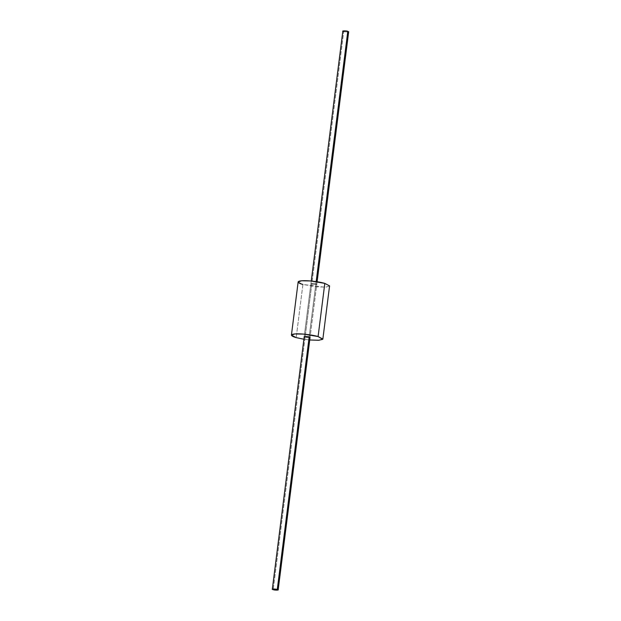 <?xml version="1.0" encoding="UTF-8"?>
<svg xmlns="http://www.w3.org/2000/svg" width="621" height="621" viewBox="0 0 621 621"><rect width="100%" height="100%" fill="white"/><g stroke="black" fill="none" stroke-linecap="round" stroke-linejoin="round"><path stroke-width="0.47" stroke-dasharray="3.1 2.33" d="M309.087 337.684L305.105 337.18L311.827 284.022C308.614 283.347 314.125 283.083 315.895 283.82C319.101 284.496 313.589 284.76 311.827 284.022L305.105 337.18C306.875 337.917 312.386 337.653 309.173 336.978L316.167 281.616L309.173 336.978L315.895 283.82L316.78 284.286L310.058 337.451L317.098 281.755M342.839 31.05L343.724 31.516L273.209 589.678L343.724 31.516C345.486 32.261 350.997 31.989 347.791 31.322M347.698 32.02L343.724 31.516M298.142 281.934L302.908 284.449L296.194 337.614L302.908 284.449L317.152 286.886L326.079 287.065L329.572 285.908M315.895 283.82C314.125 283.083 308.614 283.347 311.827 284.022C313.589 284.76 319.101 284.496 315.895 283.82L309.173 336.978M311.827 284.022L310.942 283.549L304.22 336.714L311.261 281.018M309.739 339.982L303.902 339.245L309.739 339.982M324.333 287.158L302.908 284.449"/><path stroke-width="0.93" d="M273.209 589.678C274.971 590.424 280.49 590.152 277.276 589.484C275.514 588.739 270.003 589.011 273.209 589.678C270.003 589.011 275.514 588.739 277.276 589.484C280.49 590.152 274.971 590.424 273.209 589.678L272.324 589.213L304.22 336.714L305.105 337.18C301.899 336.504 307.411 336.24 309.173 336.978L277.276 589.484L309.173 336.978C307.411 336.24 301.899 336.504 305.105 337.18M316.167 281.616L347.791 31.322C346.029 30.576 340.51 30.848 343.724 31.516C340.51 30.848 346.029 30.576 347.791 31.322L316.167 281.616M277.276 589.484L278.161 589.95L310.058 337.451L309.173 336.978L309.087 337.684M317.098 281.755L348.676 31.787L347.791 31.322L347.698 32.02M322.858 339.066L319.116 340.246L309.739 339.982L318.503 340.285L322.741 339.314L318.092 336.551L322.858 339.066L329.572 285.908L324.806 283.386L318.092 336.551C315.235 335.588 304.127 333.524 295.868 333.873C287.911 334.308 292.452 336.691 296.194 337.614L303.902 339.245L296.194 337.614L291.428 335.092L294.921 333.935L303.848 334.114L318.092 336.551L324.806 283.386L310.562 280.956L301.635 280.77L298.142 281.934L291.428 335.092M302.908 284.449C299.167 283.533 294.626 281.15 302.582 280.715C310.842 280.366 321.95 282.431 324.806 283.386L324.333 287.158M311.261 281.018L342.839 31.05"/></g></svg>
